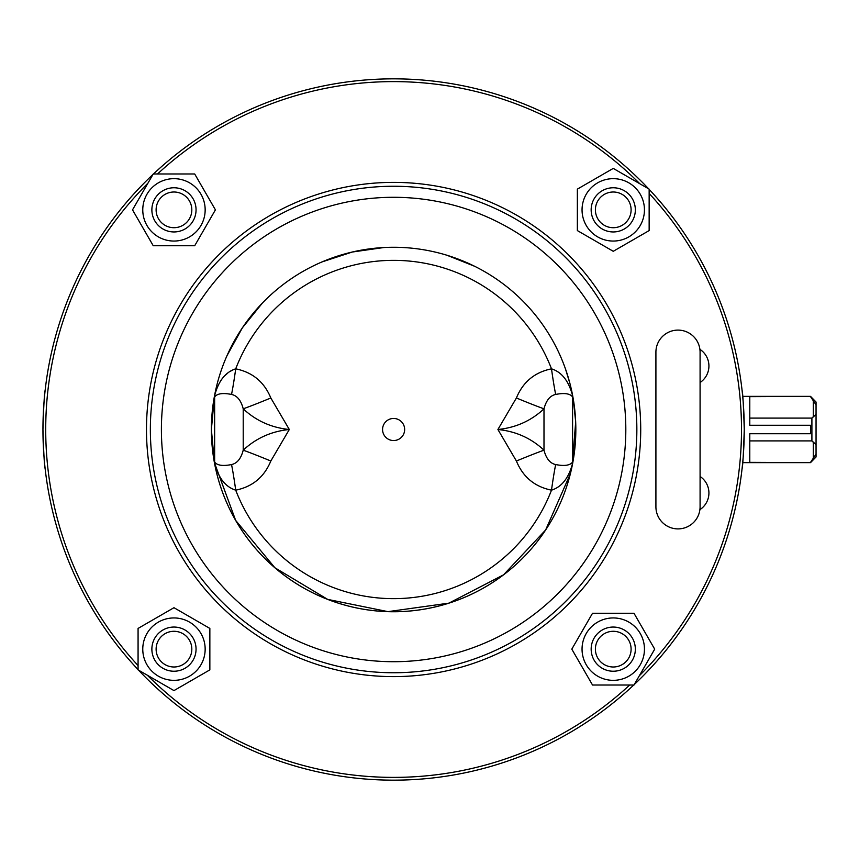 <?xml version="1.0" encoding="UTF-8"?>
<svg xmlns="http://www.w3.org/2000/svg" width="859" height="859" viewBox="0 0 859 859"><rect width="100%" height="100%" fill="white"/><g stroke="black" fill="none" stroke-linecap="round" stroke-linejoin="round"><path stroke-width="1.29" d="M700.085 382.523A19.875 19.875 0 0 0 699.902 349.345A19.875 19.875 0 0 1 700.085 382.523M700.085 352.19A22.087 22.087 0 0 0 677.998 330.103A22.087 22.087 0 0 0 655.911 352.19L655.911 506.81A22.087 22.087 0 0 0 677.998 528.897A22.087 22.087 0 0 0 700.085 506.81L700.085 352.19M699.902 509.655A19.875 19.875 0 0 0 700.085 476.477A19.875 19.875 0 0 1 699.902 509.655M629.679 685.031A347.895 347.895 0 0 1 147.308 675.195M138.074 665.575A347.895 347.895 0 0 1 147.909 183.203M157.53 173.969A347.895 347.895 0 0 1 639.901 183.805M649.146 193.425A347.895 347.895 0 0 1 639.3 675.797M592.527 685.031L571.804 649.146L592.527 613.251L633.974 613.251L654.698 649.146L633.974 685.031L592.527 685.031M582.048 649.146A31.203 31.203 0 0 0 628.852 676.162A31.203 31.203 0 0 0 628.852 622.12A31.203 31.203 0 0 0 582.048 649.146M613.251 627.049A22.087 22.087 0 0 0 591.164 649.146A22.087 22.087 0 0 0 613.251 671.233A22.087 22.087 0 0 0 635.338 649.146M591.164 649.146A22.087 22.087 0 0 0 624.289 668.27A22.087 22.087 0 0 0 624.289 630.012A22.087 22.087 0 0 0 591.164 649.146M595.394 649.146A17.856 17.856 0 0 1 622.174 633.684A17.856 17.856 0 0 1 622.174 664.608A17.856 17.856 0 0 1 595.394 649.146M138.074 628.423L173.969 607.7L209.854 628.423L209.854 669.87L173.969 690.593L138.074 669.87L138.074 628.423M173.969 617.943A31.203 31.203 0 0 0 146.943 664.737A31.203 31.203 0 0 0 200.985 664.737A31.203 31.203 0 0 0 173.969 617.943M196.056 649.146A22.087 22.087 0 0 0 173.969 627.049A22.087 22.087 0 0 0 151.871 649.146A22.087 22.087 0 0 0 173.969 671.233M173.969 627.049A22.087 22.087 0 0 0 154.835 660.184A22.087 22.087 0 0 0 193.092 660.184A22.087 22.087 0 0 0 173.969 627.049M173.969 631.29A17.856 17.856 0 0 1 189.431 658.069A17.856 17.856 0 0 1 158.507 658.069A17.856 17.856 0 0 1 173.969 631.29M194.692 173.969L215.416 209.854L194.692 245.749L153.246 245.749L132.522 209.854L153.246 173.969L194.692 173.969M205.161 209.854A31.203 31.203 0 0 0 158.367 182.838A31.203 31.203 0 0 0 158.367 236.88A31.203 31.203 0 0 0 205.161 209.854M173.969 231.951A22.087 22.087 0 0 0 196.056 209.854A22.087 22.087 0 0 0 173.969 187.767A22.087 22.087 0 0 0 151.871 209.854M196.056 209.854A22.087 22.087 0 0 0 162.92 190.73A22.087 22.087 0 0 0 162.92 228.988A22.087 22.087 0 0 0 196.056 209.854M191.815 209.854A17.856 17.856 0 0 1 165.035 225.316A17.856 17.856 0 0 1 165.035 194.392A17.856 17.856 0 0 1 191.815 209.854M649.146 230.577L613.251 251.3L577.355 230.577L577.355 189.13L613.251 168.407L649.146 189.13L649.146 230.577M613.251 241.057A31.203 31.203 0 0 0 640.266 194.263A31.203 31.203 0 0 0 586.225 194.263A31.203 31.203 0 0 0 613.251 241.057M591.164 209.854A22.087 22.087 0 0 0 613.251 231.951A22.087 22.087 0 0 0 635.338 209.854A22.087 22.087 0 0 0 613.251 187.767M613.251 231.951A22.087 22.087 0 0 0 632.374 198.816A22.087 22.087 0 0 0 594.117 198.816A22.087 22.087 0 0 0 613.251 231.951M613.251 227.71A17.856 17.856 0 0 1 597.789 200.931A17.856 17.856 0 0 1 628.713 200.931A17.856 17.856 0 0 1 613.251 227.71M138.557 670.149A350.655 350.655 0 0 0 633.738 685.031M634.253 684.548A350.655 350.655 0 0 0 649.146 189.377M648.652 188.851A350.655 350.655 0 0 0 153.482 173.969M152.956 174.452A350.655 350.655 0 0 0 138.074 669.623M742.069 468.703C742.799 466.373 743.529 453.305 744.259 429.5C743.529 405.695 742.799 392.627 742.069 390.297M45.151 390.297C44.41 392.627 43.68 405.695 42.95 429.5C43.68 453.305 44.41 466.373 45.151 468.703M570.408 473.663L545.626 529.982L503.535 574.843L448.903 603.136L387.978 611.64L327.687 599.389L274.901 567.767L235.645 520.371L214.417 462.636L211.378 429.5L214.417 396.364L216.103 390.254M572.77 396.386L572.803 396.364C568.98 381.278 561.893 372.097 551.499 368.833C561.893 372.097 568.98 381.278 572.77 396.386L572.577 396.944L572.77 396.386M220.591 380.881L222.084 378.787M224.972 375.523L227.699 373.128M230.534 371.185L232.982 369.885M270.821 397.985A33.136 1.042 157.6 0 1 243.215 408.82C256.057 420.813 271.423 427.707 289.311 429.5L270.821 461.015A33.136 1.042 -157.6 0 0 243.215 450.18C256.057 438.187 271.423 431.293 289.311 429.5L270.821 397.985C264.271 382.019 252.578 372.301 235.71 368.833C225.316 372.097 218.229 381.278 214.449 396.386L214.643 396.944L214.449 396.386M214.643 396.944L214.643 462.056C217.155 465.449 222.782 466.276 231.533 464.558C237.148 463.377 241.046 458.588 243.215 450.18L243.215 408.82C241.057 400.423 237.159 395.634 231.533 394.442C222.782 392.724 217.155 393.551 214.643 396.944M810.531 396.643L816.05 404.857L816.05 402.023L810.531 396.364L749.789 396.643L749.789 425.269L810.531 425.269L810.531 433.731L749.789 433.731L749.789 462.357L810.531 462.636L742.691 462.636M555.676 464.558A33.136 1.697 97.8 0 0 551.499 490.167C534.674 486.731 522.97 477.013 516.399 461.015L497.909 429.5C515.787 431.293 531.152 438.187 543.994 450.18C546.174 458.588 550.061 463.377 555.676 464.558C564.427 466.276 570.065 465.449 572.577 462.056L572.577 396.944C570.065 393.551 564.427 392.724 555.676 394.442C550.061 395.623 546.174 400.412 543.994 408.82C531.152 420.813 515.787 427.707 497.909 429.5L516.399 397.985C522.97 381.987 534.674 372.269 551.499 368.833A33.136 1.697 82.2 0 0 555.676 394.442M813.29 400.122L813.29 417.002L816.05 414.188L816.05 404.857M810.531 462.636L816.05 456.977L816.05 444.812L813.29 441.998L813.29 458.878L810.531 462.357L816.05 454.143M816.05 414.188L816.05 444.812M749.789 440.914L811.905 440.914L811.905 418.086L813.29 416.701M404.653 429.5A11.049 11.049 0 0 1 388.085 439.067A11.049 11.049 0 0 1 388.085 419.933A11.049 11.049 0 0 1 404.653 429.5M270.821 461.015C264.239 477.013 252.535 486.731 235.71 490.167A33.136 1.697 -97.8 0 0 231.533 464.558M551.499 368.833A169.148 169.148 0 0 0 235.71 368.833A33.136 1.697 97.8 0 1 231.533 394.442M214.449 462.614C218.229 477.722 225.316 486.903 235.71 490.167A169.148 169.148 0 0 0 551.499 490.167C561.893 486.903 568.98 477.722 572.77 462.614M571.568 390.297A182.226 182.226 0 0 0 367.351 249.174A182.226 182.226 0 0 0 211.851 442.664A182.226 182.226 0 0 0 571.568 468.703A182.226 182.226 0 0 1 215.641 468.703A182.226 182.226 0 0 0 393.605 611.726A182.226 182.226 0 0 0 571.568 390.297L573.307 399.263L575.68 421.941L572.201 465.718M516.399 397.985A33.136 1.042 22.4 0 0 543.994 408.82L543.994 450.18A33.136 1.042 157.6 0 0 516.399 461.015M393.605 676.613A247.113 247.113 0 0 0 607.614 305.944A247.113 247.113 0 0 0 179.595 305.944A247.113 247.113 0 0 0 393.605 676.613M393.605 661.709A232.209 232.209 0 0 0 594.707 313.395A232.209 232.209 0 0 0 192.513 313.395A232.209 232.209 0 0 0 393.605 661.709M571.568 468.703A182.226 182.226 0 0 1 215.641 468.703M393.605 672.747A243.247 243.247 0 0 0 604.264 307.876A243.247 243.247 0 0 0 182.946 307.876A243.247 243.247 0 0 0 393.605 672.747M570.011 383.79L565.48 368.941M513.038 291.867L512.028 290.997M474.662 266.29L447.002 255.263M383.833 247.532L352.265 252.031L321.964 261.941M262.435 303.002L242.399 327.794L226.98 355.712M810.531 396.364L742.691 396.364M811.905 440.914L813.29 442.299M749.789 418.086L811.905 418.086"/></g></svg>
